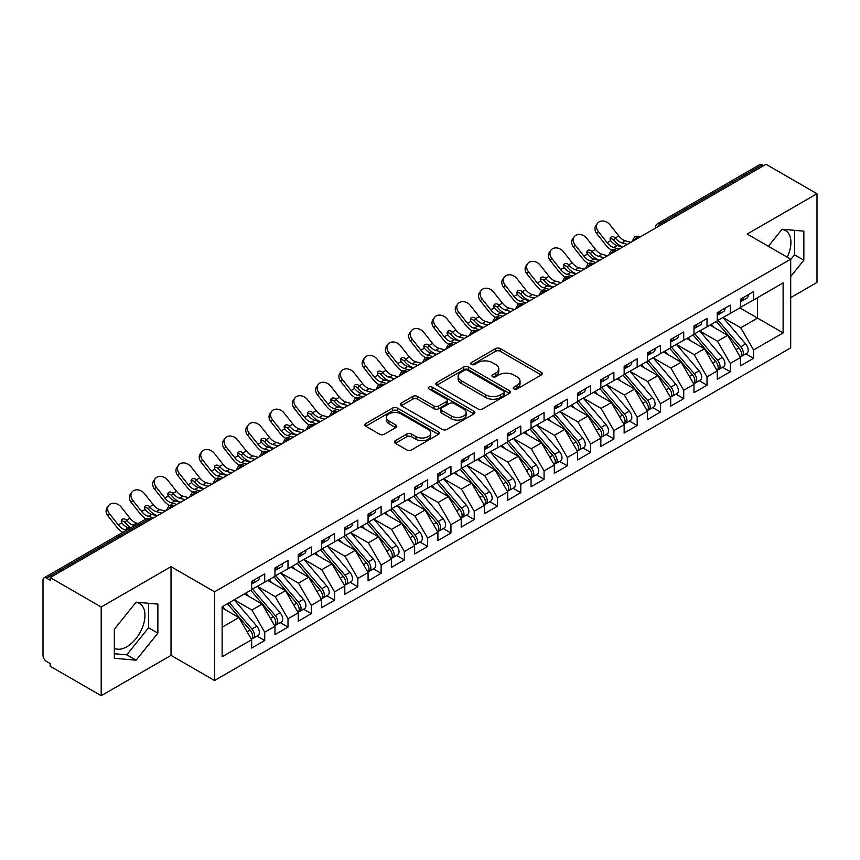 <?xml version="1.0" encoding="UTF-8"?>
<svg xmlns="http://www.w3.org/2000/svg" width="860" height="860" viewBox="0 0 860 860"><rect width="100%" height="100%" fill="white"/><g stroke="black" fill="none" stroke-linecap="round" stroke-linejoin="round"><path stroke-width="1.29" d="M513.871 388.978A2.257 1.301 0 0 0 517.064 388.978L541.338 374.96A3.236 1.87 0 0 0 542.294 373.648A3.236 1.87 0 0 0 541.338 372.326L500.219 348.579A3.236 1.87 0 0 0 495.639 348.579L471.366 362.598A2.257 1.301 0 0 0 470.71 363.522A2.257 1.301 0 0 0 471.366 364.446A2.257 1.301 0 0 0 474.569 364.446L477.708 362.63A10.341 5.966 0 0 1 492.329 362.63L495.758 364.608A10.341 5.966 0 0 1 498.789 368.832A10.341 5.966 0 0 1 495.758 373.046L492.619 374.863A2.257 1.301 0 0 0 491.952 375.788A2.257 1.301 0 0 0 492.619 376.712A2.257 1.301 0 0 0 495.812 376.712L498.961 374.895A10.341 5.966 0 0 1 513.581 374.895L517.01 376.873A10.341 5.966 0 0 1 520.042 381.098A10.341 5.966 0 0 1 517.01 385.323L513.871 387.129A2.257 1.301 0 0 0 513.205 388.053A2.257 1.301 0 0 0 513.871 388.978L513.871 387.129M114.348 648.257A25.682 14.824 120 0 0 126.796 646.784A25.682 14.824 120 0 0 143.577 624.156A25.682 14.824 120 0 0 139.643 603.58A25.682 14.824 120 0 0 135.912 602.419M781.88 229.47A25.682 14.824 -60 0 1 785.61 230.63A25.682 14.824 -60 0 1 787.233 257.183M395.342 440.664A3.236 1.87 0 0 0 394.396 441.975A3.236 1.87 0 0 0 395.342 443.298L406.877 449.963A3.236 1.87 0 0 0 411.445 449.963L438.406 434.397A3.236 1.87 0 0 0 439.352 433.075A3.236 1.87 0 0 0 438.406 431.752L397.277 408.005A3.236 1.87 0 0 0 392.708 408.005L365.747 423.571A3.236 1.87 0 0 0 364.801 424.894A3.236 1.87 0 0 0 365.747 426.216L379.69 434.257A3.236 1.87 0 0 0 384.259 434.257L395.793 427.603A3.236 1.87 0 0 0 396.739 426.281A3.236 1.87 0 0 0 395.793 424.958L388.881 420.97A8.643 4.988 0 0 1 386.355 417.444A8.643 4.988 0 0 1 391.687 412.832A8.643 4.988 0 0 1 401.104 413.918L428.183 429.548A8.643 4.988 0 0 1 430.709 433.075A8.643 4.988 0 0 1 425.377 437.686A8.643 4.988 0 0 1 415.96 436.6L411.445 433.999A3.236 1.87 0 0 0 406.877 433.999L395.342 440.664L395.342 443.298M790.695 297.625L817 282.435L817 193.736L766.024 164.303L50.213 577.565L50.213 580.253L46.494 578.103A4.934 2.849 -120 0 0 44.021 577.855A4.934 2.849 -120 0 0 43 580.124L43 655.384A4.934 2.849 -120 0 0 46.494 661.426L50.213 663.576L50.213 666.263L101.2 695.697L171.032 655.384L214.559 680.518L214.559 591.809L171.032 566.675L101.2 606.999L50.213 577.565M817 193.736L747.168 234.049L790.695 259.183L214.559 591.809M477.934 408.93A3.236 1.87 0 0 0 482.503 408.93L509.464 393.364A3.236 1.87 0 0 0 510.41 392.052A3.236 1.87 0 0 0 509.464 390.73L468.345 366.983A3.236 1.87 0 0 0 463.766 366.983L436.805 382.55A3.236 1.87 0 0 0 435.859 383.872A3.236 1.87 0 0 0 436.805 385.183L477.934 408.93M429.828 389.472A2.257 1.301 0 0 1 432.128 389.784L432.128 387.097L473.935 411.241A3.236 1.87 0 0 1 474.881 412.563A3.236 1.87 0 0 1 473.935 413.875L446.974 429.452A3.236 1.87 0 0 1 442.406 429.452L401.276 405.705L412.821 399.094L412.821 396.406L401.276 403.06A3.236 1.87 0 0 0 400.33 404.383A3.236 1.87 0 0 0 401.276 405.705L401.276 403.06M412.821 399.094A3.236 1.87 0 0 1 417.39 399.094L417.39 396.406A3.236 1.87 0 0 0 412.821 396.406M417.39 396.406L434.063 406.027A3.236 1.87 0 0 0 438.632 406.027L446.286 401.609A3.236 1.87 0 0 0 447.232 400.298A3.236 1.87 0 0 0 446.286 398.975L428.925 388.946A2.257 1.301 0 0 1 428.258 388.021A2.257 1.301 0 0 1 429.656 386.817A2.257 1.301 0 0 1 432.128 387.097M214.559 680.518L790.695 347.881L790.695 259.183M739.837 307.901L783.127 332.895L783.127 282.908L753.564 299.968L753.564 291.637L740.535 299.162L740.535 307.493L730.29 313.416L730.29 305.074L717.251 312.61L717.251 320.941L707.006 326.854L707.006 318.522L693.977 326.048L693.977 334.379L683.732 340.291L683.732 331.96L670.692 339.485L670.692 347.816L660.458 353.729L660.458 345.397L647.419 352.923L647.419 361.254L637.174 367.166L637.174 358.835L624.145 366.36L624.145 374.691L613.9 380.614L613.9 372.272L600.861 379.798L600.861 388.139L590.616 394.052L590.616 385.721L577.587 393.246L577.587 401.577L567.342 407.489L567.342 399.158L554.302 406.683L554.302 415.014L544.068 420.927L544.068 412.596L531.029 420.121L531.029 428.452L520.784 434.364L520.784 426.033L507.744 433.558L507.744 441.889L497.51 447.802L497.51 439.471L484.47 446.996L484.47 455.338L474.225 461.25L474.225 452.919L461.196 460.444L461.196 468.775L450.952 474.688L450.952 466.356L437.912 473.881L437.912 482.213L427.667 488.125L427.667 479.794L414.638 487.319L414.638 495.65L404.394 501.563L404.394 493.231L391.354 500.756L391.354 509.088L381.12 515L381.12 506.669L368.08 514.194L368.08 522.536L357.835 528.448L357.835 520.106L344.806 527.642L344.806 535.973L334.562 541.886L334.562 533.555L321.522 541.08L321.522 549.411L311.277 555.323L311.277 546.992L298.248 554.517L298.248 562.849L288.003 568.761L288.003 560.43L274.964 567.955L274.964 576.286L264.729 582.198L264.729 573.867L251.69 581.392L251.69 589.724L222.127 606.794L222.127 656.793L251.69 639.722L238.886 617.544L222.127 607.87M783.127 332.895L753.564 349.966L740.761 327.789L723.077 317.577M745.835 353.836L753.564 358.298L753.564 349.966M753.564 358.298L740.535 365.822L740.535 357.491L730.29 363.404L717.487 341.237L699.793 331.014M722.55 367.274L730.29 371.735L730.29 363.404M730.29 371.735L717.251 379.271L717.251 370.929L707.006 376.852L694.203 354.675L676.519 344.462L699.115 370.853L694.224 373.67A6.579 3.805 60 0 1 696.772 379.937A6.579 3.805 60 0 1 695.407 382.947A6.579 3.805 60 0 1 694.342 383.248M699.277 380.711L707.006 385.183L707.006 376.852M707.006 385.183L693.977 392.708L693.977 384.377L683.732 390.289L670.929 368.112L653.234 357.9L675.831 384.291L670.95 387.118A6.579 3.805 60 0 1 673.487 393.375A6.579 3.805 60 0 1 672.122 396.385A6.579 3.805 60 0 1 671.058 396.686M675.992 394.149L683.732 398.621L683.732 390.289M683.732 398.621L670.692 406.146L670.692 397.815L660.458 403.727L647.655 381.55L629.961 371.337L652.557 397.728L647.666 400.556A6.579 3.805 60 0 1 650.214 406.812A6.579 3.805 60 0 1 648.849 409.822A6.579 3.805 60 0 1 647.784 410.134M652.718 407.597L660.458 412.058L660.458 403.727M660.458 412.058L647.419 419.583L647.419 411.252L637.174 417.164L624.371 394.987L606.676 384.775L629.284 411.166L624.392 413.993A6.579 3.805 60 0 1 626.929 420.25A6.579 3.805 60 0 1 625.575 423.26A6.579 3.805 60 0 1 624.5 423.571M629.434 421.035L637.174 425.496L637.174 417.164M637.174 425.496L624.145 433.021L624.145 424.69L613.9 430.602L601.097 408.425L583.403 398.212M606.16 434.472L613.9 438.933L613.9 430.602M613.9 438.933L600.861 446.469L600.861 438.127L590.616 444.039L577.812 421.873L560.129 411.65M582.886 447.909L590.616 452.381L590.616 444.039M590.616 452.381L577.587 459.906L577.587 451.575L567.342 457.488L554.539 435.31L536.844 425.098M559.602 461.347L567.342 465.819L567.342 457.488M567.342 465.819L554.302 473.344L554.302 465.013L544.068 470.925L531.265 448.748L513.571 438.535M536.328 474.784L544.068 479.256L544.068 470.925M544.068 479.256L531.029 486.781L531.029 478.45L520.784 484.363L507.981 462.185L490.286 451.973M513.044 488.233L520.784 492.694L520.784 484.363M520.784 492.694L507.744 500.219L507.744 491.888L497.51 497.8L484.707 475.623L467.012 465.41M489.77 501.67L497.51 506.131L497.51 497.8M497.51 506.131L484.47 513.656L484.47 505.325L474.225 511.238L461.422 489.071L443.738 478.848M466.496 515.108L474.225 519.58L474.225 511.238M474.225 519.58L461.196 527.105L461.196 518.774L450.952 524.686L438.148 502.509L420.454 492.296L443.05 518.688L438.17 521.515A6.579 3.805 60 0 1 440.707 527.771A6.579 3.805 60 0 1 439.342 530.781A6.579 3.805 60 0 1 438.277 531.082M443.212 528.545L450.952 533.017L450.952 524.686M450.952 533.017L437.912 540.542L437.912 532.211L427.667 538.123L414.864 515.946L397.18 505.734L419.777 532.125L414.885 534.952A6.579 3.805 60 0 1 417.433 541.209A6.579 3.805 60 0 1 416.068 544.219A6.579 3.805 60 0 1 415.004 544.53M419.938 541.983L427.667 546.455L427.667 538.123M427.667 546.455L414.638 553.98L414.638 545.649L404.394 551.561L391.59 529.384L373.896 519.171L396.503 545.562L391.612 548.39A6.579 3.805 60 0 1 394.149 554.646A6.579 3.805 60 0 1 392.784 557.656A6.579 3.805 60 0 1 391.719 557.968M396.654 555.431L404.394 559.892L404.394 551.561M404.394 559.892L391.354 567.417L391.354 559.086L381.12 564.999L368.316 542.821L350.622 532.609L373.219 559.011L368.327 561.827A6.579 3.805 60 0 1 370.875 568.084A6.579 3.805 60 0 1 369.51 571.104A6.579 3.805 60 0 1 368.445 571.405M373.38 568.868L381.12 573.33L381.12 564.999M381.12 573.33L368.08 580.855L368.08 572.524L357.835 578.436L345.032 556.269L327.337 546.046L349.945 572.448L345.053 575.265A6.579 3.805 60 0 1 347.59 581.521A6.579 3.805 60 0 1 346.236 584.542A6.579 3.805 60 0 1 345.161 584.843M350.095 582.306L357.835 586.778L357.835 578.436M357.835 586.778L344.806 594.303L344.806 585.961L334.562 591.884L321.758 569.707L304.064 559.495M326.821 595.743L334.562 600.216L334.562 591.884M334.562 600.216L321.522 607.74L321.522 599.409L311.277 605.322L298.474 583.144L280.79 572.932M303.548 609.181L311.277 613.653L311.277 605.322M311.277 613.653L298.248 621.178L298.248 612.847L288.003 618.759L275.2 596.582L257.505 586.37M280.263 622.629L288.003 627.091L288.003 618.759M288.003 627.091L274.964 634.615L274.964 626.284L264.729 632.197L251.926 610.019L234.232 599.807M256.989 636.067L264.729 640.528L264.729 632.197M264.729 640.528L251.69 648.053L251.69 639.722M251.69 589.455L264.729 582.198M222.127 627.23L238.886 617.544M274.964 576.017L288.003 568.761M251.926 610.019L262.16 604.107L244.476 593.894M274.964 626.284L262.16 604.107M298.248 562.58L311.277 555.323M275.2 596.582L285.445 590.669L267.75 580.457M298.248 612.847L285.445 590.669M321.522 549.142L334.562 541.886M298.474 583.144L308.719 577.232L291.024 567.019M321.522 599.409L308.719 577.232M344.806 535.705L357.835 528.448M321.758 569.707L332.003 563.794L314.308 553.571M344.806 585.961L332.003 563.794M368.08 522.267L381.12 515M345.032 556.269L355.277 550.346L337.582 540.134M368.08 572.524L355.277 550.346M391.354 508.819L404.394 501.563M368.316 542.821L378.55 536.909L360.867 526.696M391.354 559.086L378.55 536.909M414.638 495.381L427.667 488.125M391.59 529.384L401.835 523.471L384.14 513.259M414.638 545.649L401.835 523.471M437.912 481.944L450.952 474.688M414.864 515.946L425.109 510.034L407.425 499.821M437.912 532.211L425.109 510.034M461.196 468.506L474.225 461.25M438.148 502.509L448.393 496.596L430.699 486.384M461.196 518.774L448.393 496.596M484.47 455.069L497.51 447.802M461.422 489.071L471.667 483.159L453.972 472.935M484.47 505.325L471.667 483.159M507.744 441.621L520.784 434.364M484.707 475.623L494.952 469.71L477.257 459.498M507.744 491.888L494.952 469.71M531.029 428.183L544.068 420.927M507.981 462.185L518.225 456.273L500.531 446.06M531.029 478.45L518.225 456.273M554.302 414.746L567.342 407.489M531.265 448.748L541.499 442.835L523.815 432.623M554.302 465.013L541.499 442.835M577.587 401.308L590.616 394.052M554.539 435.31L564.784 429.398L547.089 419.185M577.587 451.575L564.784 429.398M600.861 387.871L613.9 380.614M577.812 421.873L588.057 415.96L570.363 405.737M600.861 438.127L588.057 415.96M624.145 374.423L637.174 367.166M601.097 408.425L611.342 402.512L593.647 392.3M624.145 424.69L611.342 402.512M647.419 360.985L660.458 353.729M624.371 394.987L634.615 389.075L616.921 378.862M647.419 411.252L634.615 389.075M670.692 347.548L683.732 340.291M647.655 381.55L657.889 375.637L640.205 365.425M670.692 397.815L657.889 375.637M693.977 334.11L707.006 326.854M670.929 368.112L681.174 362.2L663.479 351.987M693.977 384.377L681.174 362.2M717.251 320.673L730.29 313.416M694.203 354.675L704.447 348.762L686.753 338.539M717.251 370.929L704.447 348.762M763.691 165.647L762.293 164.84L660.512 223.6L661.91 224.406M657.717 226.825A4.934 2.849 120 0 1 660.512 223.6A4.934 2.849 60 0 0 658.04 223.353L759.832 164.593A4.934 2.849 60 0 1 762.293 164.84M740.535 307.235L753.564 299.968M740.761 327.789L757.52 318.114L757.52 297.689L783.127 282.908M717.487 341.237L727.732 335.314L710.038 325.101M740.535 357.491L727.732 335.314M101.2 606.999L101.2 695.697M790.695 276.544L803.853 260.182L803.853 231.168L782.084 229.222L768.367 246.293M171.032 655.384L171.032 566.675M157.875 633.132L157.875 604.118L136.117 602.172L114.348 629.24L114.348 658.265L136.117 660.211L157.875 633.132L148.565 627.757L148.565 603.279M638.518 237.919L637.12 237.113A4.934 2.849 -120 0 0 634.648 236.865A4.934 2.849 -120 0 0 634.594 236.898L632.293 241.069A4.934 2.849 0 0 0 632.347 241.477M615.233 251.356L613.836 250.55A4.934 2.849 -120 0 0 611.374 250.303A4.934 2.849 -120 0 0 611.309 250.335L609.02 254.506A4.934 2.849 0 0 0 609.063 254.915L609.02 254.506M591.959 264.794L590.562 263.988A4.934 2.849 -120 0 0 588.089 263.74A4.934 2.849 -120 0 0 588.036 263.773L585.735 267.954A4.934 2.849 0 0 0 585.789 268.352M568.675 278.231L567.288 277.425A4.934 2.849 -120 0 0 564.816 277.178A4.934 2.849 -120 0 0 564.751 277.221L562.462 281.392A4.934 2.849 0 0 0 562.505 281.8M545.401 291.669L544.004 290.863A4.934 2.849 -120 0 0 541.531 290.626A4.934 2.849 -120 0 0 541.477 290.659L539.177 294.829A4.934 2.849 0 0 0 539.231 295.238M522.127 305.117L520.73 304.311A4.934 2.849 -120 0 0 518.258 304.064A4.934 2.849 -120 0 0 518.204 304.096L515.903 308.267A4.934 2.849 0 0 0 515.957 308.675M498.843 318.555L497.445 317.748A4.934 2.849 -120 0 0 494.984 317.501A4.934 2.849 -120 0 0 494.919 317.534L492.629 321.704A4.934 2.849 0 0 0 492.673 322.113M475.569 331.992L474.172 331.186A4.934 2.849 -120 0 0 471.699 330.939A4.934 2.849 -120 0 0 471.645 330.971L469.345 335.153A4.934 2.849 0 0 0 469.399 335.55M452.285 345.43L450.887 344.623A4.934 2.849 -120 0 0 448.425 344.376A4.934 2.849 -120 0 0 448.361 344.419L446.071 348.59A4.934 2.849 0 0 0 446.114 348.988M429.011 358.867L427.613 358.061A4.934 2.849 -120 0 0 425.141 357.825A4.934 2.849 -120 0 0 425.087 357.857L422.787 362.028A4.934 2.849 0 0 0 422.84 362.436M405.737 372.315L404.34 371.498A4.934 2.849 -120 0 0 401.867 371.262A4.934 2.849 -120 0 0 401.813 371.294L399.513 375.465A4.934 2.849 0 0 0 399.567 375.874M382.453 385.753L381.055 384.947A4.934 2.849 -120 0 0 378.594 384.7A4.934 2.849 -120 0 0 378.529 384.732L376.239 388.903A4.934 2.849 0 0 0 376.282 389.311M359.179 399.19L357.781 398.384A4.934 2.849 -120 0 0 355.309 398.137A4.934 2.849 -120 0 0 355.255 398.169L352.955 402.351A4.934 2.849 0 0 0 353.008 402.749M335.894 412.628L334.497 411.822A4.934 2.849 -120 0 0 332.035 411.575A4.934 2.849 -120 0 0 331.971 411.617L329.681 415.788A4.934 2.849 0 0 0 329.724 416.186M312.621 426.065L311.223 425.259A4.934 2.849 -120 0 0 308.751 425.023A4.934 2.849 -120 0 0 308.697 425.055L306.396 429.226A4.934 2.849 0 0 0 306.45 429.635M289.336 439.503L287.95 438.697A4.934 2.849 -120 0 0 285.477 438.46A4.934 2.849 -120 0 0 285.423 438.492L283.123 442.663A4.934 2.849 0 0 0 283.177 443.072M266.062 452.951L264.665 452.145A4.934 2.849 -120 0 0 262.192 451.898A4.934 2.849 -120 0 0 262.139 451.93L259.838 456.101A4.934 2.849 0 0 0 259.892 456.51M242.789 466.389L241.391 465.582A4.934 2.849 -120 0 0 238.919 465.335A4.934 2.849 -120 0 0 238.865 465.367L236.564 469.549A4.934 2.849 0 0 0 236.618 469.947M219.504 479.826L218.107 479.02A4.934 2.849 -120 0 0 215.645 478.773A4.934 2.849 -120 0 0 215.58 478.805L213.291 482.987A4.934 2.849 0 0 0 213.334 483.385M196.23 493.264L194.833 492.457A4.934 2.849 -120 0 0 192.361 492.21A4.934 2.849 -120 0 0 192.307 492.253L190.006 496.424A4.934 2.849 0 0 0 190.06 496.833M172.946 506.701L171.549 505.895A4.934 2.849 -120 0 0 169.087 505.658A4.934 2.849 -120 0 0 169.022 505.691L166.732 509.862A4.934 2.849 0 0 0 166.775 510.27M790.695 259.591L794.533 254.807L794.533 230.329M794.533 254.807L803.853 260.182M114.348 653.718L126.796 654.836L148.565 627.757M126.796 654.836L136.117 660.211M514.774 389.3L517.01 388.01A10.341 5.966 0 0 0 520.042 383.786L520.042 381.098M498.789 368.832L498.789 371.52A10.341 5.966 0 0 1 495.758 375.745L493.522 377.035M541.295 374.992L500.219 351.267A3.236 1.87 0 0 0 495.639 351.267L472.269 364.758M509.421 393.396L468.345 369.671A3.236 1.87 0 0 0 463.766 369.671L436.848 385.215M503.756 392.966A2.257 1.301 0 0 0 504.422 392.052A2.257 1.301 0 0 0 503.756 391.128L467.657 370.284A2.257 1.301 0 0 0 464.454 370.284L461.143 372.197A10.341 5.966 0 0 0 458.111 376.411A10.341 5.966 0 0 0 461.143 380.636L485.825 394.88A10.341 5.966 0 0 0 500.445 394.88L503.756 392.966L503.756 395.654A2.257 1.301 0 0 0 504.422 394.74L504.422 392.052M458.111 376.411L458.111 379.099A10.341 5.966 0 0 0 461.143 383.323L461.143 380.636M503.756 395.654L500.445 397.567A10.341 5.966 0 0 1 485.825 397.567L461.143 383.323M417.39 399.094L434.063 408.715A3.236 1.87 0 0 0 438.632 408.715L446.286 404.297A3.236 1.87 0 0 0 447.232 402.985L447.232 400.298M432.128 389.784L473.892 413.907M451.371 416.025A8.643 4.988 0 0 0 460.799 417.111A8.643 4.988 0 0 0 466.131 412.499A8.643 4.988 0 0 0 463.594 408.962L454.058 403.458A3.236 1.87 0 0 0 449.49 403.458L441.836 407.877A3.236 1.87 0 0 0 440.89 409.199A3.236 1.87 0 0 0 441.836 410.521L451.371 416.025L451.371 418.712A8.643 4.988 0 0 0 460.799 419.798A8.643 4.988 0 0 0 466.131 415.187L466.131 412.499M440.89 409.199L440.89 411.886A3.236 1.87 0 0 0 441.836 413.208L441.836 410.521M451.371 418.712L441.836 413.208M430.709 433.075L430.709 435.762A8.643 4.988 0 0 1 425.377 440.374A8.643 4.988 0 0 1 415.96 439.288L411.445 436.687A3.236 1.87 0 0 0 406.877 436.687L395.385 443.319M386.355 417.444L386.355 420.131A8.643 4.988 0 0 0 388.881 423.658L388.881 420.97M395.75 427.624L388.881 423.658M438.406 431.752L438.406 434.397L397.277 410.693A3.236 1.87 0 0 0 392.708 410.693L365.79 426.237L365.747 423.571M718.154 320.414L740.783 346.795A6.579 3.805 60 0 1 743.32 353.051A6.579 3.805 60 0 1 741.965 356.072L746.846 353.245A6.579 3.805 -120 0 0 748.211 350.235A6.579 3.805 -120 0 0 745.674 343.978L723.045 317.598M741.965 356.072A6.579 3.805 60 0 1 740.89 356.373M716.294 321.489L738.923 347.87A6.579 3.805 60 0 1 741.46 354.127A6.579 3.805 60 0 1 740.266 357.04M714.09 327.445L711.403 324.317M740.535 301.72A6.579 3.805 -120 0 0 741.46 299.033A6.579 3.805 -120 0 0 741.449 298.635M740.89 301.279A6.579 3.805 -120 0 0 741.965 300.978A6.579 3.805 -120 0 0 743.32 297.958A6.579 3.805 -120 0 0 743.309 297.56M748.2 294.733A6.579 3.805 60 0 1 748.211 295.141A6.579 3.805 60 0 1 746.846 298.151L741.965 300.978M596.786 233.63A8.235 6.514 -143.8 0 1 595.969 225.417L597.507 223.299A8.235 6.514 36.2 0 0 598.334 231.523L596.786 233.63L605.623 244.799A16.458 9.503 -120 0 0 611.643 250.152M630.842 242.348L625.37 240.832A12.18 7.03 60 0 1 618.813 235.962L609.976 224.804A8.235 6.514 36.2 0 0 597.507 223.299M622.694 247.046L617.222 245.53A12.18 7.03 -120 0 1 610.837 240.875L610.675 240.66A3.289 2.601 -143.8 0 1 610.503 237.596A3.289 2.601 -143.8 0 1 611.159 237.005A3.289 2.601 -143.8 0 1 615.308 237.983L615.491 238.188A12.18 7.03 -120 0 0 621.887 242.843L625.37 240.832M619.2 249.067L613.739 247.551A12.18 7.03 60 0 1 607.171 242.681L598.334 231.523M627.349 244.358L621.887 242.843M615.491 238.188L613.771 240.101A3.289 2.601 36.2 0 0 610.084 238.908M613.943 240.305A16.458 9.503 -120 0 0 622.64 246.669L623.124 246.798M694.88 333.852L717.509 360.233A6.579 3.805 60 0 1 720.046 366.489A6.579 3.805 60 0 1 718.68 369.51L723.572 366.683A6.579 3.805 -120 0 0 724.937 363.673A6.579 3.805 -120 0 0 722.389 357.416L699.76 331.035M718.68 369.51A6.579 3.805 60 0 1 717.616 369.811M693.009 334.927L715.638 361.308A6.579 3.805 60 0 1 718.186 367.564A6.579 3.805 60 0 1 716.993 370.477M690.806 340.882L688.129 337.754M695.407 382.947L700.298 380.12A6.579 3.805 -120 0 0 701.653 377.11A6.579 3.805 -120 0 0 699.115 370.853M669.736 348.375L692.364 374.745A6.579 3.805 60 0 1 694.901 381.012A6.579 3.805 60 0 1 693.708 383.915M667.532 354.32L664.845 351.192M671.596 347.3L694.224 373.67M672.122 396.385L677.013 393.568A6.579 3.805 -120 0 0 678.379 390.548A6.579 3.805 -120 0 0 675.831 384.291M646.462 361.813L669.091 388.193A6.579 3.805 60 0 1 671.628 394.45A6.579 3.805 60 0 1 670.434 397.352M644.247 367.757L641.571 364.629M648.322 360.738L670.95 387.118M648.849 409.822L653.74 407.006A6.579 3.805 -120 0 0 655.105 403.985A6.579 3.805 -120 0 0 652.557 397.728M623.178 375.25L645.806 401.631A6.579 3.805 60 0 1 648.354 407.887A6.579 3.805 60 0 1 647.15 410.79M620.974 381.206L618.286 378.077M625.037 374.175L647.666 400.556M717.251 315.168A6.579 3.805 -120 0 0 718.186 312.481A6.579 3.805 -120 0 0 718.175 312.072M717.616 314.717A6.579 3.805 -120 0 0 718.68 314.416A6.579 3.805 -120 0 0 720.046 311.406A6.579 3.805 -120 0 0 720.035 310.998M724.926 308.181A6.579 3.805 60 0 1 724.937 308.579A6.579 3.805 60 0 1 723.572 311.589L718.68 314.416M573.512 247.067A8.235 6.514 -143.8 0 1 572.685 238.854L574.233 236.736A8.235 6.514 36.2 0 0 575.05 244.96L573.512 247.067L582.349 258.236A16.458 9.503 -120 0 0 588.369 263.59M607.558 255.785L602.097 254.27A12.18 7.03 60 0 1 595.529 249.4L586.692 238.242A8.235 6.514 36.2 0 0 574.233 236.736M599.42 260.483L593.948 258.967A12.18 7.03 -120 0 1 587.552 254.313L587.391 254.108A3.289 2.601 -143.8 0 1 587.219 251.034A3.289 2.601 -143.8 0 1 587.875 250.443A3.289 2.601 -143.8 0 1 592.035 251.421L592.207 251.625A12.18 7.03 -120 0 0 598.603 256.28L602.097 254.27M595.926 262.504L590.454 260.988A12.18 7.03 60 0 1 583.897 256.119L575.05 244.96M604.075 257.796L598.603 256.28M592.207 251.625L590.487 253.539A3.289 2.601 36.2 0 0 586.81 252.345M590.669 253.743A16.458 9.503 -120 0 0 599.366 260.107L599.85 260.236M693.977 328.606A6.579 3.805 -120 0 0 694.901 325.918A6.579 3.805 -120 0 0 694.891 325.51M694.342 328.154A6.579 3.805 -120 0 0 695.407 327.853A6.579 3.805 -120 0 0 696.772 324.844A6.579 3.805 -120 0 0 696.75 324.435M701.642 321.618A6.579 3.805 60 0 1 701.653 322.016A6.579 3.805 60 0 1 700.298 325.037L695.407 327.853M550.228 260.515A8.235 6.514 -143.8 0 1 549.411 252.292L550.948 250.185A8.235 6.514 36.2 0 0 551.776 258.398L550.228 260.515L559.075 271.674A16.458 9.503 -120 0 0 565.095 277.038M584.284 269.223L578.823 267.707A12.18 7.03 60 0 1 572.255 262.848L563.418 251.679A8.235 6.514 36.2 0 0 550.948 250.185M576.135 273.931L570.674 272.416A12.18 7.03 -120 0 1 564.278 267.761L564.117 267.546A3.289 2.601 -143.8 0 1 563.945 264.471A3.289 2.601 -143.8 0 1 564.601 263.891A3.289 2.601 -143.8 0 1 568.75 264.869L568.933 265.074A12.18 7.03 -120 0 0 575.329 269.728L578.823 267.707M572.642 275.942L567.181 274.426A12.18 7.03 60 0 1 560.612 269.567L551.776 258.398M580.79 271.244L575.329 269.728M568.933 265.074L567.213 266.976A3.289 2.601 36.2 0 0 563.537 265.794M567.385 267.18A16.458 9.503 -120 0 0 576.092 273.544L576.566 273.673M670.692 342.043A6.579 3.805 -120 0 0 671.628 339.356A6.579 3.805 -120 0 0 671.617 338.958M671.058 341.603A6.579 3.805 -120 0 0 672.122 341.291A6.579 3.805 -120 0 0 673.487 338.281A6.579 3.805 -120 0 0 673.477 337.883M678.368 335.056A6.579 3.805 60 0 1 678.379 335.454A6.579 3.805 60 0 1 677.013 338.474L672.122 341.291M526.954 273.953A8.235 6.514 -143.8 0 1 526.126 265.729L527.674 263.622A8.235 6.514 36.2 0 0 528.502 271.835L526.954 273.953L535.791 285.112A16.458 9.503 -120 0 0 541.811 290.476M561.01 282.661L555.538 281.145A12.18 7.03 60 0 1 548.981 276.286L540.134 265.116A8.235 6.514 36.2 0 0 527.674 263.622M552.862 287.369L547.39 285.853A12.18 7.03 -120 0 1 540.994 281.198L540.832 280.983A3.289 2.601 -143.8 0 1 540.671 277.909A3.289 2.601 -143.8 0 1 541.327 277.329A3.289 2.601 -143.8 0 1 545.476 278.307L545.649 278.511A12.18 7.03 -120 0 0 552.045 283.166L555.538 281.145M549.368 289.379L543.896 287.863A12.18 7.03 60 0 1 537.339 283.004L528.502 271.835M557.516 284.681L552.045 283.166M545.649 278.511L543.928 280.414A3.289 2.601 36.2 0 0 540.252 279.231M544.111 280.618A16.458 9.503 -120 0 0 552.808 286.982L553.292 287.122M647.419 355.481A6.579 3.805 -120 0 0 648.354 352.793A6.579 3.805 -120 0 0 648.332 352.396M647.784 355.04A6.579 3.805 -120 0 0 648.849 354.739A6.579 3.805 -120 0 0 650.214 351.719A6.579 3.805 -120 0 0 650.203 351.321M655.083 348.493A6.579 3.805 60 0 1 655.105 348.902A6.579 3.805 60 0 1 653.74 351.912L648.849 354.739M503.67 287.39A8.235 6.514 -143.8 0 1 502.853 279.167L504.401 277.06A8.235 6.514 36.2 0 0 505.218 285.273L503.67 287.39L512.517 298.56A16.458 9.503 -120 0 0 518.537 303.913M537.726 296.098L532.265 294.582A12.18 7.03 60 0 1 525.697 289.723L516.86 278.554A8.235 6.514 36.2 0 0 504.401 277.06M529.577 300.806L524.116 299.291A12.18 7.03 -120 0 1 517.72 294.636L517.559 294.421A3.289 2.601 -143.8 0 1 517.387 291.346A3.289 2.601 -143.8 0 1 518.042 290.766A3.289 2.601 -143.8 0 1 522.203 291.744L522.375 291.948A12.18 7.03 -120 0 0 528.771 296.603L532.265 294.582M526.094 302.827L520.622 301.301A12.18 7.03 60 0 1 514.065 296.442L505.218 285.273M534.232 298.119L528.771 296.603M522.375 291.948L520.655 293.851A3.289 2.601 36.2 0 0 516.978 292.669M520.827 294.066A16.458 9.503 -120 0 0 529.534 300.419L530.018 300.559M625.575 423.26L630.455 420.443A6.579 3.805 -120 0 0 631.821 417.433A6.579 3.805 -120 0 0 629.284 411.166M599.904 388.688L622.533 415.068A6.579 3.805 60 0 1 625.07 421.325A6.579 3.805 60 0 1 623.876 424.238M597.7 394.643L595.012 391.515M601.763 387.613L624.392 413.993M624.145 368.918A6.579 3.805 -120 0 0 625.07 366.231A6.579 3.805 -120 0 0 625.059 365.833M624.5 368.478A6.579 3.805 -120 0 0 625.575 368.177A6.579 3.805 -120 0 0 626.929 365.156A6.579 3.805 -120 0 0 626.918 364.758M631.81 361.931A6.579 3.805 60 0 1 631.821 362.339A6.579 3.805 60 0 1 630.455 365.349L625.575 368.177M480.396 300.828A8.235 6.514 -143.8 0 1 479.568 292.615L481.116 290.497A8.235 6.514 36.2 0 0 481.944 298.721L480.396 300.828L489.233 311.997A16.458 9.503 -120 0 0 495.252 317.351M514.452 309.546L508.98 308.031A12.18 7.03 60 0 1 502.423 303.161L493.575 292.002A8.235 6.514 36.2 0 0 481.116 290.497M506.303 314.244L500.832 312.728A12.18 7.03 -120 0 1 494.446 308.073L494.285 307.858A3.289 2.601 -143.8 0 1 494.113 304.795A3.289 2.601 -143.8 0 1 494.769 304.204A3.289 2.601 -143.8 0 1 498.918 305.182L499.101 305.386A12.18 7.03 -120 0 0 505.487 310.041L508.98 308.031M502.81 316.265L497.349 314.749A12.18 7.03 60 0 1 490.781 309.879L481.944 298.721M510.958 311.556L505.487 310.041M499.101 305.386L497.381 307.3A3.289 2.601 36.2 0 0 493.694 306.106M497.553 307.504A16.458 9.503 -120 0 0 506.25 313.868L506.733 313.997M578.49 401.05L601.118 427.431A6.579 3.805 60 0 1 603.655 433.687A6.579 3.805 60 0 1 602.29 436.708L607.182 433.881A6.579 3.805 -120 0 0 608.547 430.871A6.579 3.805 -120 0 0 605.999 424.614L583.37 398.234M602.29 436.708A6.579 3.805 60 0 1 601.226 437.009M576.619 402.125L599.248 428.506A6.579 3.805 60 0 1 601.796 434.762A6.579 3.805 60 0 1 600.592 437.675M574.416 408.081L571.739 404.952M600.861 382.367A6.579 3.805 -120 0 0 601.796 379.679A6.579 3.805 -120 0 0 601.785 379.271M601.226 381.915A6.579 3.805 -120 0 0 602.29 381.614A6.579 3.805 -120 0 0 603.655 378.604A6.579 3.805 -120 0 0 603.645 378.196M608.536 375.379A6.579 3.805 60 0 1 608.547 375.777A6.579 3.805 60 0 1 607.182 378.787L602.29 381.614M457.122 314.265A8.235 6.514 -143.8 0 1 456.294 306.052L457.842 303.935A8.235 6.514 36.2 0 0 458.659 312.159L457.122 314.265L465.959 325.435A16.458 9.503 -120 0 0 471.979 330.788M491.167 322.984L485.706 321.468A12.18 7.03 60 0 1 479.138 316.598L470.302 305.44A8.235 6.514 36.2 0 0 457.842 303.935M483.03 327.681L477.558 326.166A12.18 7.03 -120 0 1 471.162 321.511L471 321.296A3.289 2.601 -143.8 0 1 470.829 318.232A3.289 2.601 -143.8 0 1 471.484 317.641A3.289 2.601 -143.8 0 1 475.644 318.619L475.816 318.823A12.18 7.03 -120 0 0 482.213 323.478L485.706 321.468M479.536 329.702L474.064 328.187A12.18 7.03 60 0 1 467.507 323.317L458.659 312.159M487.685 324.994L482.213 323.478M475.816 318.823L474.096 320.737A3.289 2.601 36.2 0 0 470.42 319.544M474.268 320.941A16.458 9.503 -120 0 0 482.976 327.305L483.46 327.434M555.205 414.498L577.834 440.868A6.579 3.805 60 0 1 580.382 447.125A6.579 3.805 60 0 1 579.016 450.145L583.897 447.318A6.579 3.805 -120 0 0 585.262 444.308A6.579 3.805 -120 0 0 582.725 438.052L560.096 411.671M579.016 450.145A6.579 3.805 60 0 1 577.952 450.446M553.346 415.573L575.974 441.943A6.579 3.805 60 0 1 578.511 448.21A6.579 3.805 60 0 1 577.318 451.113M551.142 421.518L548.454 418.39M577.587 395.804A6.579 3.805 -120 0 0 578.511 393.117A6.579 3.805 -120 0 0 578.5 392.708M577.952 395.353A6.579 3.805 -120 0 0 579.016 395.052A6.579 3.805 -120 0 0 580.382 392.042A6.579 3.805 -120 0 0 580.36 391.633M585.251 388.817A6.579 3.805 60 0 1 585.262 389.214A6.579 3.805 60 0 1 583.897 392.235L579.016 395.052M433.838 327.714A8.235 6.514 -143.8 0 1 433.021 319.49L434.558 317.383A8.235 6.514 36.2 0 0 435.386 325.596L433.838 327.714L442.685 338.872A16.458 9.503 -120 0 0 448.694 344.237M467.894 336.421L462.422 334.906A12.18 7.03 60 0 1 455.864 330.046L447.028 318.877A8.235 6.514 36.2 0 0 434.558 317.383M459.745 341.13L454.284 339.614A12.18 7.03 -120 0 1 447.888 334.959L447.727 334.744A3.289 2.601 -143.8 0 1 447.555 331.67A3.289 2.601 -143.8 0 1 448.21 331.089A3.289 2.601 -143.8 0 1 452.36 332.057L452.543 332.272A12.18 7.03 -120 0 0 458.939 336.916L462.422 334.906M456.252 343.14L450.79 341.624A12.18 7.03 60 0 1 444.222 336.765L435.386 325.596M464.4 338.442L458.939 336.916M452.543 332.272L450.823 334.175A3.289 2.601 36.2 0 0 447.146 332.992M450.995 334.379A16.458 9.503 -120 0 0 459.691 340.743L460.175 340.872M531.931 427.936L554.56 454.316A6.579 3.805 60 0 1 557.097 460.573A6.579 3.805 60 0 1 555.732 463.583L560.623 460.767A6.579 3.805 -120 0 0 561.988 457.746A6.579 3.805 -120 0 0 559.441 451.489L536.812 425.109M555.732 463.583A6.579 3.805 60 0 1 554.668 463.884M530.061 429.011L552.69 455.392A6.579 3.805 60 0 1 555.237 461.648A6.579 3.805 60 0 1 554.044 464.55M527.857 434.956L525.181 431.827M554.302 409.242A6.579 3.805 -120 0 0 555.237 406.554A6.579 3.805 -120 0 0 555.227 406.156M554.668 408.801A6.579 3.805 -120 0 0 555.732 408.489A6.579 3.805 -120 0 0 557.097 405.479A6.579 3.805 -120 0 0 557.087 405.081M561.978 402.254A6.579 3.805 60 0 1 561.988 402.652A6.579 3.805 60 0 1 560.623 405.673L555.732 408.489M410.564 341.151A8.235 6.514 -143.8 0 1 409.736 332.927L411.284 330.82A8.235 6.514 36.2 0 0 412.112 339.034L410.564 341.151L419.4 352.31A16.458 9.503 -120 0 0 425.421 357.674M444.62 349.859L439.148 348.343A12.18 7.03 60 0 1 432.591 343.484L423.743 332.315A8.235 6.514 36.2 0 0 411.284 330.82M436.471 354.567L431 353.051A12.18 7.03 -120 0 1 424.603 348.397L424.442 348.182A3.289 2.601 -143.8 0 1 424.281 345.107A3.289 2.601 -143.8 0 1 424.937 344.527A3.289 2.601 -143.8 0 1 429.086 345.505L429.258 345.709A12.18 7.03 -120 0 0 435.654 350.364L439.148 348.343M432.978 356.577L427.506 355.062A12.18 7.03 60 0 1 420.948 350.203L412.112 339.034M441.126 351.88L435.654 350.364M429.258 345.709L427.538 347.612A3.289 2.601 36.2 0 0 423.862 346.429M427.721 347.816A16.458 9.503 -120 0 0 436.418 354.18L436.901 354.32M508.647 441.373L531.276 467.754A6.579 3.805 60 0 1 533.823 474.01A6.579 3.805 60 0 1 532.458 477.02L537.35 474.204A6.579 3.805 -120 0 0 538.704 471.183A6.579 3.805 -120 0 0 536.167 464.927L513.538 438.546M532.458 477.02A6.579 3.805 60 0 1 531.394 477.332M506.787 442.448L529.416 468.829A6.579 3.805 60 0 1 531.964 475.085A6.579 3.805 60 0 1 530.76 477.988M504.583 448.393L501.896 445.276M531.029 422.679A6.579 3.805 -120 0 0 531.964 419.992A6.579 3.805 -120 0 0 531.942 419.594M531.394 422.238A6.579 3.805 -120 0 0 532.458 421.927A6.579 3.805 -120 0 0 533.823 418.917A6.579 3.805 -120 0 0 533.813 418.519M538.693 415.692A6.579 3.805 60 0 1 538.704 416.1A6.579 3.805 60 0 1 537.35 419.11L532.458 421.927M387.279 354.589A8.235 6.514 -143.8 0 1 386.462 346.365L388.01 344.258A8.235 6.514 36.2 0 0 388.827 352.471L387.279 354.589L396.127 365.758A16.458 9.503 -120 0 0 402.147 371.112M421.335 363.296L415.875 361.781A12.18 7.03 60 0 1 409.306 356.921L400.47 345.752A8.235 6.514 36.2 0 0 388.01 344.258M413.187 368.005L407.726 366.489A12.18 7.03 -120 0 1 401.33 361.834L401.168 361.619A3.289 2.601 -143.8 0 1 400.996 358.545A3.289 2.601 -143.8 0 1 401.652 357.964A3.289 2.601 -143.8 0 1 405.812 358.942L405.985 359.147A12.18 7.03 -120 0 0 412.381 363.801L415.875 361.781M409.693 370.026L404.232 368.499A12.18 7.03 60 0 1 397.664 363.64L388.827 352.471M417.842 365.317L412.381 363.801M405.985 359.147L404.264 361.05A3.289 2.601 36.2 0 0 400.588 359.867M404.437 361.254A16.458 9.503 -120 0 0 413.144 367.618L413.617 367.757M485.373 454.811L508.002 481.191A6.579 3.805 60 0 1 510.539 487.448A6.579 3.805 60 0 1 509.174 490.458L514.065 487.642A6.579 3.805 -120 0 0 515.43 484.631A6.579 3.805 -120 0 0 512.893 478.364L490.264 451.994M509.174 490.458A6.579 3.805 60 0 1 508.11 490.77M483.513 455.886L506.142 482.267A6.579 3.805 60 0 1 508.679 488.523A6.579 3.805 60 0 1 507.486 491.425M481.299 461.841L478.622 458.713M507.744 436.117A6.579 3.805 -120 0 0 508.679 433.429A6.579 3.805 -120 0 0 508.668 433.031M508.11 435.676A6.579 3.805 -120 0 0 509.174 435.375A6.579 3.805 -120 0 0 510.539 432.354A6.579 3.805 -120 0 0 510.528 431.956M515.419 429.129A6.579 3.805 60 0 1 515.43 429.538A6.579 3.805 60 0 1 514.065 432.548L509.174 435.375M364.006 368.026A8.235 6.514 -143.8 0 1 363.178 359.813L364.726 357.695A8.235 6.514 36.2 0 0 365.554 365.919L364.006 368.026L372.842 379.195A16.458 9.503 -120 0 0 378.862 384.549M398.062 376.744L392.59 375.229A12.18 7.03 60 0 1 386.033 370.359L377.185 359.19A8.235 6.514 36.2 0 0 364.726 357.695M389.913 381.442L384.441 379.926A12.18 7.03 -120 0 1 378.045 375.272L377.895 375.057A3.289 2.601 -143.8 0 1 377.723 371.982A3.289 2.601 -143.8 0 1 378.379 371.402A3.289 2.601 -143.8 0 1 382.528 372.38L382.711 372.584A12.18 7.03 -120 0 0 389.096 377.239L392.59 375.229M386.419 383.463L380.958 381.947A12.18 7.03 60 0 1 374.39 377.078L365.554 365.919M394.568 378.755L389.096 377.239M382.711 372.584L380.98 374.498A3.289 2.601 36.2 0 0 377.303 373.304M381.163 374.702A16.458 9.503 -120 0 0 389.86 381.066L390.343 381.195M462.089 468.248L484.717 494.629A6.579 3.805 60 0 1 487.265 500.885A6.579 3.805 60 0 1 485.9 503.906L490.791 501.079A6.579 3.805 -120 0 0 492.156 498.069A6.579 3.805 -120 0 0 489.609 491.812L466.98 465.432M485.9 503.906A6.579 3.805 60 0 1 484.836 504.207M460.229 469.323L482.858 495.704A6.579 3.805 60 0 1 485.406 501.96A6.579 3.805 60 0 1 484.202 504.874M458.025 475.279L455.338 472.151M484.47 449.565A6.579 3.805 -120 0 0 485.406 446.867A6.579 3.805 -120 0 0 485.395 446.469M484.836 449.113A6.579 3.805 -120 0 0 485.9 448.812A6.579 3.805 -120 0 0 487.265 445.792A6.579 3.805 -120 0 0 487.254 445.394M492.135 442.577A6.579 3.805 60 0 1 492.156 442.975A6.579 3.805 60 0 1 490.791 445.985L485.9 448.812M340.732 381.464A8.235 6.514 -143.8 0 1 339.904 373.251L341.452 371.133A8.235 6.514 36.2 0 0 342.269 379.357L340.732 381.464L349.568 392.633A16.458 9.503 -120 0 0 355.588 397.987M374.777 390.182L369.316 388.666A12.18 7.03 60 0 1 362.748 383.796L353.911 372.638A8.235 6.514 36.2 0 0 341.452 371.133M366.629 394.88L361.168 393.364A12.18 7.03 -120 0 1 354.771 388.709L354.61 388.494A3.289 2.601 -143.8 0 1 354.438 385.43A3.289 2.601 -143.8 0 1 355.094 384.839A3.289 2.601 -143.8 0 1 359.254 385.817L359.426 386.022A12.18 7.03 -120 0 0 365.822 390.676L369.316 388.666M363.146 396.901L357.674 395.385A12.18 7.03 60 0 1 351.116 390.515L342.269 379.357M371.294 392.192L365.822 390.676M359.426 386.022L357.706 387.935A3.289 2.601 36.2 0 0 354.03 386.742M357.878 388.139A16.458 9.503 -120 0 0 366.586 394.504L367.069 394.632M438.815 481.697L461.444 508.066A6.579 3.805 60 0 1 463.991 514.323A6.579 3.805 60 0 1 462.626 517.344L467.507 514.516A6.579 3.805 -120 0 0 468.872 511.506A6.579 3.805 -120 0 0 466.335 505.25L443.706 478.869M462.626 517.344A6.579 3.805 60 0 1 461.562 517.645M436.955 482.772L459.584 509.142A6.579 3.805 60 0 1 462.121 515.398A6.579 3.805 60 0 1 460.928 518.311M434.752 488.716L432.064 485.588M461.196 463.002A6.579 3.805 -120 0 0 462.121 460.315A6.579 3.805 -120 0 0 462.11 459.906M461.562 462.551A6.579 3.805 -120 0 0 462.626 462.25A6.579 3.805 -120 0 0 463.991 459.24A6.579 3.805 -120 0 0 463.97 458.831M468.861 456.015A6.579 3.805 60 0 1 468.872 456.413A6.579 3.805 60 0 1 467.507 459.433L462.626 462.25M317.447 394.901A8.235 6.514 -143.8 0 1 316.63 386.688L318.168 384.57A8.235 6.514 36.2 0 0 318.995 392.794L317.447 394.901L326.284 406.07A16.458 9.503 -120 0 0 332.304 411.435M351.504 403.619L346.032 402.104A12.18 7.03 60 0 1 339.474 397.234L330.638 386.075A8.235 6.514 36.2 0 0 318.168 384.57M343.355 408.328L337.894 406.801A12.18 7.03 -120 0 1 331.498 402.158L331.337 401.942A3.289 2.601 -143.8 0 1 331.164 398.868A3.289 2.601 -143.8 0 1 331.82 398.277A3.289 2.601 -143.8 0 1 335.97 399.255L336.152 399.459A12.18 7.03 -120 0 0 342.549 404.114L346.032 402.104M339.861 410.338L334.4 408.822A12.18 7.03 60 0 1 327.832 403.963L318.995 392.794M348.01 405.64L342.549 404.114M336.152 399.459L334.433 401.373A3.289 2.601 36.2 0 0 330.745 400.19M334.604 401.577A16.458 9.503 -120 0 0 343.301 407.941L343.785 408.07M439.342 530.781L444.233 527.954A6.579 3.805 -120 0 0 445.598 524.944A6.579 3.805 -120 0 0 443.05 518.688M413.671 496.209L436.3 522.59A6.579 3.805 60 0 1 438.847 528.846A6.579 3.805 60 0 1 437.654 531.749M411.467 502.154L408.79 499.026M415.541 495.134L438.17 521.515M437.912 476.44A6.579 3.805 -120 0 0 438.847 473.752A6.579 3.805 -120 0 0 438.837 473.344M438.277 475.999A6.579 3.805 -120 0 0 439.342 475.688A6.579 3.805 -120 0 0 440.707 472.677A6.579 3.805 -120 0 0 440.696 472.269M445.587 469.452A6.579 3.805 60 0 1 445.598 469.85A6.579 3.805 60 0 1 444.233 472.871L439.342 475.688M294.174 408.349A8.235 6.514 -143.8 0 1 293.346 400.126L294.894 398.019A8.235 6.514 36.2 0 0 295.711 406.232L294.174 408.349L303.01 419.508A16.458 9.503 -120 0 0 309.03 424.872M328.23 417.057L322.758 415.541A12.18 7.03 60 0 1 316.19 410.682L307.353 399.513A8.235 6.514 36.2 0 0 294.894 398.019M320.081 421.765L314.61 420.25A12.18 7.03 -120 0 1 308.213 415.595L308.052 415.38A3.289 2.601 -143.8 0 1 307.88 412.305A3.289 2.601 -143.8 0 1 308.536 411.725A3.289 2.601 -143.8 0 1 312.696 412.703L312.868 412.908A12.18 7.03 -120 0 0 319.264 417.562L322.758 415.541M316.587 423.776L311.116 422.26A12.18 7.03 60 0 1 304.558 417.401L295.711 406.232M324.736 419.078L319.264 417.562M312.868 412.908L311.148 414.81A3.289 2.601 36.2 0 0 307.471 413.628M311.331 415.014A16.458 9.503 -120 0 0 320.027 421.378L320.511 421.518M416.068 544.219L420.959 541.402A6.579 3.805 -120 0 0 422.314 538.381A6.579 3.805 -120 0 0 419.777 532.125M390.397 509.647L413.026 536.027A6.579 3.805 60 0 1 415.563 542.284A6.579 3.805 60 0 1 414.369 545.186M388.193 515.591L385.506 512.474M392.257 508.572L414.885 534.952M414.638 489.877A6.579 3.805 -120 0 0 415.563 487.19A6.579 3.805 -120 0 0 415.552 486.792M415.004 489.437A6.579 3.805 -120 0 0 416.068 489.125A6.579 3.805 -120 0 0 417.433 486.115A6.579 3.805 -120 0 0 417.423 485.717M422.303 482.89A6.579 3.805 60 0 1 422.314 483.298A6.579 3.805 60 0 1 420.959 486.308L416.068 489.125M270.889 421.787A8.235 6.514 -143.8 0 1 270.072 413.563L271.609 411.456A8.235 6.514 36.2 0 0 272.437 419.669L270.889 421.787L279.737 432.945A16.458 9.503 -120 0 0 285.756 438.31M304.945 430.494L299.484 428.979A12.18 7.03 60 0 1 292.916 424.12L284.079 412.95A8.235 6.514 36.2 0 0 271.609 411.456M296.797 435.203L291.336 433.687A12.18 7.03 -120 0 1 284.94 429.033L284.778 428.817A3.289 2.601 -143.8 0 1 284.606 425.743A3.289 2.601 -143.8 0 1 285.262 425.162A3.289 2.601 -143.8 0 1 289.422 426.141L289.594 426.345A12.18 7.03 -120 0 0 295.99 431L299.484 428.979M293.303 437.213L287.842 435.697A12.18 7.03 60 0 1 281.274 430.838L272.437 419.669M301.452 432.515L295.99 431M289.594 426.345L287.874 428.248A3.289 2.601 36.2 0 0 284.198 427.065M288.046 428.452A16.458 9.503 -120 0 0 296.754 434.816L297.227 434.956M392.784 557.656L397.675 554.84A6.579 3.805 -120 0 0 399.04 551.819A6.579 3.805 -120 0 0 396.503 545.562M367.123 523.084L389.752 549.465A6.579 3.805 60 0 1 392.289 555.721A6.579 3.805 60 0 1 391.096 558.624M364.909 529.04L362.232 525.912M368.983 522.009L391.612 548.39M391.354 503.315A6.579 3.805 -120 0 0 392.289 500.627A6.579 3.805 -120 0 0 392.278 500.23M391.719 502.874A6.579 3.805 -120 0 0 392.784 502.573A6.579 3.805 -120 0 0 394.149 499.552A6.579 3.805 -120 0 0 394.138 499.155M399.029 496.327A6.579 3.805 60 0 1 399.04 496.736A6.579 3.805 60 0 1 397.675 499.746L392.784 502.573M247.615 435.224A8.235 6.514 -143.8 0 1 246.788 427.012L248.336 424.894A8.235 6.514 36.2 0 0 249.163 433.117L247.615 435.224L256.452 446.394A16.458 9.503 -120 0 0 262.472 451.747M281.671 443.943L276.2 442.416A12.18 7.03 60 0 1 269.642 437.557L260.795 426.388A8.235 6.514 36.2 0 0 248.336 424.894M273.523 448.64L268.051 447.125A12.18 7.03 -120 0 1 261.655 442.47L261.505 442.255A3.289 2.601 -143.8 0 1 261.332 439.18A3.289 2.601 -143.8 0 1 261.988 438.6A3.289 2.601 -143.8 0 1 266.138 439.578L266.31 439.783A12.18 7.03 -120 0 0 272.706 444.437L276.2 442.416M270.029 450.661L264.558 449.146A12.18 7.03 60 0 1 258 444.276L249.163 433.117M278.178 445.953L272.706 444.437M266.31 439.783L264.59 441.696A3.289 2.601 36.2 0 0 260.913 440.503M264.772 441.9A16.458 9.503 -120 0 0 273.469 448.253L273.953 448.393M369.51 571.104L374.401 568.277A6.579 3.805 -120 0 0 375.766 565.267A6.579 3.805 -120 0 0 373.219 559.011M343.839 536.522L366.467 562.902A6.579 3.805 60 0 1 369.015 569.159A6.579 3.805 60 0 1 367.811 572.072M341.635 542.477L338.947 539.349M345.698 535.447L368.327 561.827M368.08 516.752A6.579 3.805 -120 0 0 369.015 514.065A6.579 3.805 -120 0 0 368.994 513.667M368.445 516.312A6.579 3.805 -120 0 0 369.51 516.011A6.579 3.805 -120 0 0 370.875 512.99A6.579 3.805 -120 0 0 370.864 512.592M375.745 509.776A6.579 3.805 60 0 1 375.766 510.173A6.579 3.805 60 0 1 374.401 513.183L369.51 516.011M224.331 448.662A8.235 6.514 -143.8 0 1 223.514 440.449L225.062 438.331A8.235 6.514 36.2 0 0 225.879 446.555L224.331 448.662L233.178 459.831A16.458 9.503 -120 0 0 239.198 465.185M258.387 457.38L252.926 455.864A12.18 7.03 60 0 1 246.358 450.995L237.521 439.836A8.235 6.514 36.2 0 0 225.062 438.331M250.238 462.078L244.777 460.562A12.18 7.03 -120 0 1 238.381 455.908L238.22 455.692A3.289 2.601 -143.8 0 1 238.048 452.629A3.289 2.601 -143.8 0 1 238.704 452.037A3.289 2.601 -143.8 0 1 242.864 453.016L243.036 453.22A12.18 7.03 -120 0 0 249.432 457.875L252.926 455.864M246.755 464.099L241.284 462.583A12.18 7.03 60 0 1 234.726 457.713L225.879 446.555M254.893 459.39L249.432 457.875M243.036 453.22L241.316 455.133A3.289 2.601 36.2 0 0 237.639 453.94M241.488 455.338A16.458 9.503 -120 0 0 250.196 461.702L250.679 461.831M346.236 584.542L351.116 581.715A6.579 3.805 -120 0 0 352.482 578.705A6.579 3.805 -120 0 0 349.945 572.448M320.565 549.97L343.194 576.34A6.579 3.805 60 0 1 345.731 582.596A6.579 3.805 60 0 1 344.537 585.509M318.361 555.915L315.674 552.787M322.425 548.895L345.053 575.265M344.806 530.201A6.579 3.805 -120 0 0 345.731 527.513A6.579 3.805 -120 0 0 345.72 527.105M345.161 529.749A6.579 3.805 -120 0 0 346.236 529.448A6.579 3.805 -120 0 0 347.59 526.438A6.579 3.805 -120 0 0 347.58 526.03M352.471 523.213A6.579 3.805 60 0 1 352.482 523.611A6.579 3.805 60 0 1 351.116 526.621L346.236 529.448M201.057 462.099A8.235 6.514 -143.8 0 1 200.229 453.887L201.777 451.769A8.235 6.514 36.2 0 0 202.605 459.992L201.057 462.099L209.894 473.269A16.458 9.503 -120 0 0 215.914 478.633M235.113 470.818L229.642 469.302A12.18 7.03 60 0 1 223.084 464.432L214.248 453.274A8.235 6.514 36.2 0 0 201.777 451.769M226.965 475.515L221.493 474A12.18 7.03 -120 0 1 215.107 469.345L214.946 469.141A3.289 2.601 -143.8 0 1 214.774 466.066A3.289 2.601 -143.8 0 1 215.43 465.475A3.289 2.601 -143.8 0 1 219.579 466.453L219.762 466.658A12.18 7.03 -120 0 0 226.158 471.312L229.642 469.302M223.471 477.536L218.01 476.021A12.18 7.03 60 0 1 211.442 471.162L202.605 459.992M231.619 472.828L226.158 471.312M219.762 466.658L218.042 468.571A3.289 2.601 36.2 0 0 214.355 467.388M218.214 468.775A16.458 9.503 -120 0 0 226.911 475.139L227.395 475.268M299.151 562.332L321.78 588.702A6.579 3.805 60 0 1 324.317 594.97A6.579 3.805 60 0 1 322.952 597.979L327.843 595.152A6.579 3.805 -120 0 0 329.208 592.142A6.579 3.805 -120 0 0 326.66 585.886L304.031 559.505M322.952 597.979A6.579 3.805 60 0 1 321.887 598.28M297.281 563.408L319.909 589.777A6.579 3.805 60 0 1 322.457 596.044A6.579 3.805 60 0 1 321.264 598.947M295.077 569.352L292.4 566.224M321.522 543.638A6.579 3.805 -120 0 0 322.457 540.951A6.579 3.805 -120 0 0 322.446 540.542M321.887 543.197A6.579 3.805 -120 0 0 322.952 542.886A6.579 3.805 -120 0 0 324.317 539.876A6.579 3.805 -120 0 0 324.306 539.467M329.197 536.651A6.579 3.805 60 0 1 329.208 537.048A6.579 3.805 60 0 1 327.843 540.069L322.952 542.886M177.783 475.548A8.235 6.514 -143.8 0 1 176.956 467.324L178.504 465.217A8.235 6.514 36.2 0 0 179.321 473.43L177.783 475.548L186.62 486.706A16.458 9.503 -120 0 0 192.64 492.07M211.829 484.255L206.368 482.739A12.18 7.03 60 0 1 199.799 477.88L190.963 466.711A8.235 6.514 36.2 0 0 178.504 465.217M203.691 488.964L198.219 487.448A12.18 7.03 -120 0 1 191.823 482.793L191.662 482.578A3.289 2.601 -143.8 0 1 191.49 479.504A3.289 2.601 -143.8 0 1 192.145 478.923A3.289 2.601 -143.8 0 1 196.306 479.901L196.478 480.106A12.18 7.03 -120 0 0 202.874 484.76L206.368 482.739M200.197 490.974L194.725 489.458A12.18 7.03 60 0 1 188.168 484.599L179.321 473.43M208.346 486.276L202.874 484.76M196.478 480.106L194.758 482.008A3.289 2.601 36.2 0 0 191.081 480.826M194.93 482.213A16.458 9.503 -120 0 0 203.637 488.577L204.121 488.706M275.866 575.77L298.495 602.15A6.579 3.805 60 0 1 301.043 608.407A6.579 3.805 60 0 1 299.678 611.417L304.558 608.601A6.579 3.805 -120 0 0 305.923 605.58A6.579 3.805 -120 0 0 303.387 599.323L280.758 572.943M299.678 611.417A6.579 3.805 60 0 1 298.613 611.718M274.007 576.845L296.635 603.226A6.579 3.805 60 0 1 299.173 609.482A6.579 3.805 60 0 1 297.979 612.384M271.803 582.79L269.115 579.662M298.248 557.076A6.579 3.805 -120 0 0 299.173 554.388A6.579 3.805 -120 0 0 299.162 553.99M298.613 556.635A6.579 3.805 -120 0 0 299.678 556.323A6.579 3.805 -120 0 0 301.043 553.313A6.579 3.805 -120 0 0 301.021 552.916M305.913 550.088A6.579 3.805 60 0 1 305.923 550.486A6.579 3.805 60 0 1 304.558 553.507L299.678 556.323M154.499 488.985A8.235 6.514 -143.8 0 1 153.682 480.762L155.219 478.654A8.235 6.514 36.2 0 0 156.047 486.867L154.499 488.985L163.346 500.144A16.458 9.503 -120 0 0 169.355 505.508M188.555 497.693L183.094 496.177A12.18 7.03 60 0 1 176.526 491.318L167.689 480.149A8.235 6.514 36.2 0 0 155.219 478.654M180.406 502.401L174.946 500.885A12.18 7.03 -120 0 1 168.549 496.231L168.388 496.016A3.289 2.601 -143.8 0 1 168.216 492.941A3.289 2.601 -143.8 0 1 168.872 492.361A3.289 2.601 -143.8 0 1 173.021 493.339L173.204 493.543A12.18 7.03 -120 0 0 179.6 498.198L183.094 496.177M176.913 504.411L171.452 502.896A12.18 7.03 60 0 1 164.883 498.037L156.047 486.867M185.061 499.714L179.6 498.198M173.204 493.543L171.484 495.446A3.289 2.601 36.2 0 0 167.807 494.263M171.656 495.65A16.458 9.503 -120 0 0 180.353 502.014L180.837 502.154M252.593 589.207L275.221 615.588A6.579 3.805 60 0 1 277.758 621.845A6.579 3.805 60 0 1 276.393 624.854L281.285 622.038A6.579 3.805 -120 0 0 282.65 619.017A6.579 3.805 -120 0 0 280.102 612.761L257.473 586.391M276.393 624.854A6.579 3.805 60 0 1 275.329 625.166M250.733 590.283L273.351 616.663A6.579 3.805 60 0 1 275.899 622.919A6.579 3.805 60 0 1 274.705 625.822M248.518 596.238L245.842 593.11M274.964 570.513A6.579 3.805 -120 0 0 275.899 567.826A6.579 3.805 -120 0 0 275.888 567.428M275.329 570.072A6.579 3.805 -120 0 0 276.393 569.771A6.579 3.805 -120 0 0 277.758 566.751A6.579 3.805 -120 0 0 277.748 566.353M282.639 563.526A6.579 3.805 60 0 1 282.65 563.934A6.579 3.805 60 0 1 281.285 566.944L276.393 569.771M131.225 502.423A8.235 6.514 -143.8 0 1 130.397 494.21L131.945 492.092A8.235 6.514 36.2 0 0 132.773 500.305L131.225 502.423L140.062 513.592A16.458 9.503 -120 0 0 146.082 518.946M165.281 511.13L159.809 509.614A12.18 7.03 60 0 1 153.252 504.755L144.405 493.586A8.235 6.514 36.2 0 0 131.945 492.092M157.133 515.839L151.661 514.323A12.18 7.03 -120 0 1 145.265 509.668L145.103 509.453A3.289 2.601 -143.8 0 1 144.942 506.379A3.289 2.601 -143.8 0 1 145.598 505.798A3.289 2.601 -143.8 0 1 149.748 506.776L149.919 506.981A12.18 7.03 -120 0 0 156.316 511.635L159.809 509.614M153.639 517.86L148.167 516.344A12.18 7.03 60 0 1 141.61 511.474L132.773 500.305M161.787 513.151L156.316 511.635M149.919 506.981L148.2 508.883A3.289 2.601 36.2 0 0 144.523 507.701M148.382 509.098A16.458 9.503 -120 0 0 157.079 515.452L157.563 515.591M229.308 602.645L251.937 629.025A6.579 3.805 60 0 1 254.485 635.282A6.579 3.805 60 0 1 253.119 638.303L258.011 635.476A6.579 3.805 -120 0 0 259.376 632.466A6.579 3.805 -120 0 0 256.828 626.209L234.2 599.828M253.119 638.303A6.579 3.805 60 0 1 252.055 638.604M227.448 603.72L250.077 630.101A6.579 3.805 60 0 1 252.625 636.357A6.579 3.805 60 0 1 251.421 639.27M225.245 609.675L222.557 606.547M251.69 583.951A6.579 3.805 -120 0 0 252.625 581.263A6.579 3.805 -120 0 0 252.603 580.865M252.055 583.51A6.579 3.805 -120 0 0 253.119 583.209A6.579 3.805 -120 0 0 254.485 580.188A6.579 3.805 -120 0 0 254.474 579.791M259.354 576.963A6.579 3.805 60 0 1 259.376 577.372A6.579 3.805 60 0 1 258.011 580.382L253.119 583.209M107.941 515.86A8.235 6.514 -143.8 0 1 107.124 507.647L108.672 505.529A8.235 6.514 36.2 0 0 109.489 513.753L107.941 515.86L116.788 527.029A16.458 9.503 -120 0 0 122.797 532.383M138.159 523.514L136.536 523.063A12.18 7.03 60 0 1 129.968 518.193L121.131 507.034A8.235 6.514 36.2 0 0 108.672 505.529M130.01 528.212L128.387 527.76A12.18 7.03 -120 0 1 121.991 523.106L121.83 522.891A3.289 2.601 -143.8 0 1 121.658 519.827A3.289 2.601 -143.8 0 1 122.313 519.236A3.289 2.601 -143.8 0 1 126.474 520.214L126.646 520.418A12.18 7.03 -120 0 0 133.042 525.073L136.536 523.063M126.517 530.233L124.894 529.781A12.18 7.03 60 0 1 118.325 524.912L109.489 513.753M134.665 525.524L133.042 525.073M126.646 520.418L124.926 522.332A3.289 2.601 36.2 0 0 121.249 521.138M125.098 522.536A16.458 9.503 -120 0 0 130.946 527.674M149.672 520.149L148.275 519.343L46.494 578.103M151.124 519.311L150.747 519.096A4.934 2.849 120 0 0 148.275 519.343A4.934 2.849 -120 0 0 145.802 519.096L44.021 577.855M639.958 237.08L639.582 236.865A4.934 2.849 120 0 0 637.12 237.113A4.934 2.849 120 0 0 634.443 240.262M616.684 250.518L616.308 250.303A4.934 2.849 120 0 0 613.836 250.55A4.934 2.849 120 0 0 611.159 253.711M593.4 263.955L593.034 263.74A4.934 2.849 120 0 0 590.562 263.988A4.934 2.849 120 0 0 587.885 267.148M570.126 277.393L569.75 277.178A4.934 2.849 120 0 0 567.288 277.425A4.934 2.849 120 0 0 564.601 280.586M546.852 290.841L546.476 290.626A4.934 2.849 120 0 0 544.004 290.863A4.934 2.849 120 0 0 541.327 294.023M523.568 304.279L523.192 304.064A4.934 2.849 120 0 0 520.73 304.311A4.934 2.849 120 0 0 518.053 307.461M500.294 317.716L499.918 317.501A4.934 2.849 120 0 0 497.445 317.748A4.934 2.849 120 0 0 494.769 320.909M477.01 331.154L476.644 330.939A4.934 2.849 120 0 0 474.172 331.186A4.934 2.849 120 0 0 471.495 334.346M453.736 344.591L453.36 344.376A4.934 2.849 120 0 0 450.887 344.623A4.934 2.849 120 0 0 448.21 347.784M430.462 358.039L430.086 357.825A4.934 2.849 120 0 0 427.613 358.061A4.934 2.849 120 0 0 424.937 361.221M407.178 371.477L406.801 371.262A4.934 2.849 120 0 0 404.34 371.498A4.934 2.849 120 0 0 401.652 374.659M383.904 384.914L383.528 384.7A4.934 2.849 120 0 0 381.055 384.947A4.934 2.849 120 0 0 378.379 388.107M360.619 398.352L360.243 398.137A4.934 2.849 120 0 0 357.781 398.384A4.934 2.849 120 0 0 355.105 401.545M337.346 411.789L336.969 411.575A4.934 2.849 120 0 0 334.497 411.822A4.934 2.849 120 0 0 331.82 414.982M314.061 425.238L313.696 425.023A4.934 2.849 120 0 0 311.223 425.259A4.934 2.849 120 0 0 308.546 428.42M290.787 438.675L290.411 438.46A4.934 2.849 120 0 0 287.95 438.697A4.934 2.849 120 0 0 285.262 441.857M267.514 452.113L267.137 451.898A4.934 2.849 120 0 0 264.665 452.145A4.934 2.849 120 0 0 261.988 455.295M244.229 465.55L243.853 465.335A4.934 2.849 120 0 0 241.391 465.582A4.934 2.849 120 0 0 238.714 468.743M220.955 478.988L220.579 478.773A4.934 2.849 120 0 0 218.107 479.02A4.934 2.849 120 0 0 215.43 482.18M197.671 492.436L197.305 492.21A4.934 2.849 120 0 0 194.833 492.457A4.934 2.849 120 0 0 192.156 495.618M174.397 505.873L174.021 505.658A4.934 2.849 120 0 0 171.549 505.895A4.934 2.849 120 0 0 168.872 509.055M517.01 388.01L517.01 385.323M492.619 376.712L492.619 374.863M495.758 375.745L495.758 373.046M471.366 364.446L471.366 362.598M495.639 351.267L495.639 348.579M500.219 351.267L500.219 348.579M541.338 374.96L541.338 372.326M436.805 385.183L436.805 382.55M463.766 369.671L463.766 366.983M468.345 369.671L468.345 366.983M509.464 393.364L509.464 390.73M485.825 397.567L485.825 394.88M500.445 397.567L500.445 394.88M434.063 408.715L434.063 406.027M438.632 408.715L438.632 406.027M446.286 404.297L446.286 401.609M473.935 413.875L473.935 411.241M406.877 436.687L406.877 433.999M411.445 436.687L411.445 433.999M415.96 439.288L415.96 436.6M395.793 427.603L395.793 424.958M392.708 410.693L392.708 408.005M397.277 410.693L397.277 408.005M738.923 347.87L735.966 349.579M745.674 343.978L740.783 346.795M613.739 247.551L617.222 245.53M615.308 237.983L618.813 235.962M607.171 242.681L610.675 240.66M715.638 361.308L712.682 363.017M722.389 357.416L717.509 360.233M692.364 374.745L689.408 376.454M669.091 388.193L666.124 389.902M645.806 401.631L642.85 403.34M590.454 260.988L593.948 258.967M592.035 251.421L595.529 249.4M583.897 256.119L587.391 254.108M567.181 274.426L570.674 272.416M568.75 264.869L572.255 262.848M560.612 269.567L564.117 267.546M543.896 287.863L547.39 285.853M545.476 278.307L548.981 276.286M537.339 283.004L540.832 280.983M520.622 301.301L524.116 299.291M522.203 291.744L525.697 289.723M514.065 296.442L517.559 294.421M622.533 415.068L619.566 416.777M497.349 314.749L500.832 312.728M498.918 305.182L502.423 303.161M490.781 309.879L494.285 307.858M599.248 428.506L596.292 430.215M605.999 424.614L601.118 427.431M474.064 328.187L477.558 326.166M475.644 318.619L479.138 316.598M467.507 323.317L471 321.296M575.974 441.943L573.018 443.652M582.725 438.052L577.834 440.868M450.79 341.624L454.284 339.614M452.36 332.057L455.864 330.046M444.222 336.765L447.727 334.744M552.69 455.392L549.733 457.09M559.441 451.489L554.56 454.316M427.506 355.062L431 353.051M429.086 345.505L432.591 343.484M420.948 350.203L424.442 348.182M529.416 468.829L526.46 470.538M536.167 464.927L531.276 467.754M404.232 368.499L407.726 366.489M405.812 358.942L409.306 356.921M397.664 363.64L401.168 361.619M506.142 482.267L503.175 483.976M512.893 478.364L508.002 481.191M380.958 381.947L384.441 379.926M382.528 372.38L386.033 370.359M374.39 377.078L377.895 375.057M482.858 495.704L479.901 497.413M489.609 491.812L484.717 494.629M357.674 395.385L361.168 393.364M359.254 385.817L362.748 383.796M351.116 390.515L354.61 388.494M459.584 509.142L456.628 510.851M466.335 505.25L461.444 508.066M334.4 408.822L337.894 406.801M335.97 399.255L339.474 397.234M327.832 403.963L331.337 401.942M436.3 522.59L433.343 524.288M311.116 422.26L314.61 420.25M312.696 412.703L316.19 410.682M304.558 417.401L308.052 415.38M413.026 536.027L410.069 537.736M287.842 435.697L291.336 433.687M289.422 426.141L292.916 424.12M281.274 430.838L284.778 428.817M389.752 549.465L386.785 551.174M264.558 449.146L268.051 447.125M266.138 439.578L269.642 437.557M258 444.276L261.505 442.255M366.467 562.902L363.511 564.611M241.284 462.583L244.777 460.562M242.864 453.016L246.358 450.995M234.726 457.713L238.22 455.692M343.194 576.34L340.227 578.049M218.01 476.021L221.493 474M219.579 466.453L223.084 464.432M211.442 471.162L214.946 469.141M319.909 589.777L316.953 591.486M326.66 585.886L321.78 588.702M194.725 489.458L198.219 487.448M196.306 479.901L199.799 477.88M188.168 484.599L191.662 482.578M296.635 603.226L293.679 604.935M303.387 599.323L298.495 602.15M171.452 502.896L174.946 500.885M173.021 493.339L176.526 491.318M164.883 498.037L168.388 496.016M273.351 616.663L270.395 618.372M280.102 612.761L275.221 615.588M148.167 516.344L151.661 514.323M149.748 506.776L153.252 504.755M141.61 511.474L145.103 509.453M250.077 630.101L247.121 631.81M256.828 626.209L251.937 629.025M124.894 529.781L128.387 527.76M126.474 520.214L129.968 518.193M118.325 524.912L121.83 522.891M639.582 236.865A4.934 4.934 0 0 0 634.648 236.865M658.04 223.353A4.934 4.934 0 0 0 655.578 227.631M616.308 250.303A4.934 4.934 0 0 0 611.374 250.303M593.034 263.74A4.934 4.934 0 0 0 588.089 263.74M569.75 277.178A4.934 4.934 0 0 0 564.816 277.178M546.476 290.626A4.934 4.934 0 0 0 541.531 290.626M523.192 304.064A4.934 4.934 0 0 0 518.258 304.064M499.918 317.501A4.934 4.934 0 0 0 494.984 317.501M476.644 330.939A4.934 4.934 0 0 0 471.699 330.939M453.36 344.376A4.934 4.934 0 0 0 448.425 344.376M430.086 357.825A4.934 4.934 0 0 0 425.141 357.825M406.801 371.262A4.934 4.934 0 0 0 401.867 371.262M383.528 384.7A4.934 4.934 0 0 0 378.594 384.7M360.243 398.137A4.934 4.934 0 0 0 355.309 398.137M336.969 411.575A4.934 4.934 0 0 0 332.035 411.575M313.696 425.023A4.934 4.934 0 0 0 308.751 425.023M290.411 438.46A4.934 4.934 0 0 0 285.477 438.46M267.137 451.898A4.934 4.934 0 0 0 262.192 451.898M243.853 465.335A4.934 4.934 0 0 0 238.919 465.335M220.579 478.773A4.934 4.934 0 0 0 215.645 478.773M197.305 492.21A4.934 4.934 0 0 0 192.361 492.21M174.021 505.658A4.934 4.934 0 0 0 169.087 505.658M150.747 519.096A4.934 4.934 0 0 0 145.802 519.096"/></g></svg>
